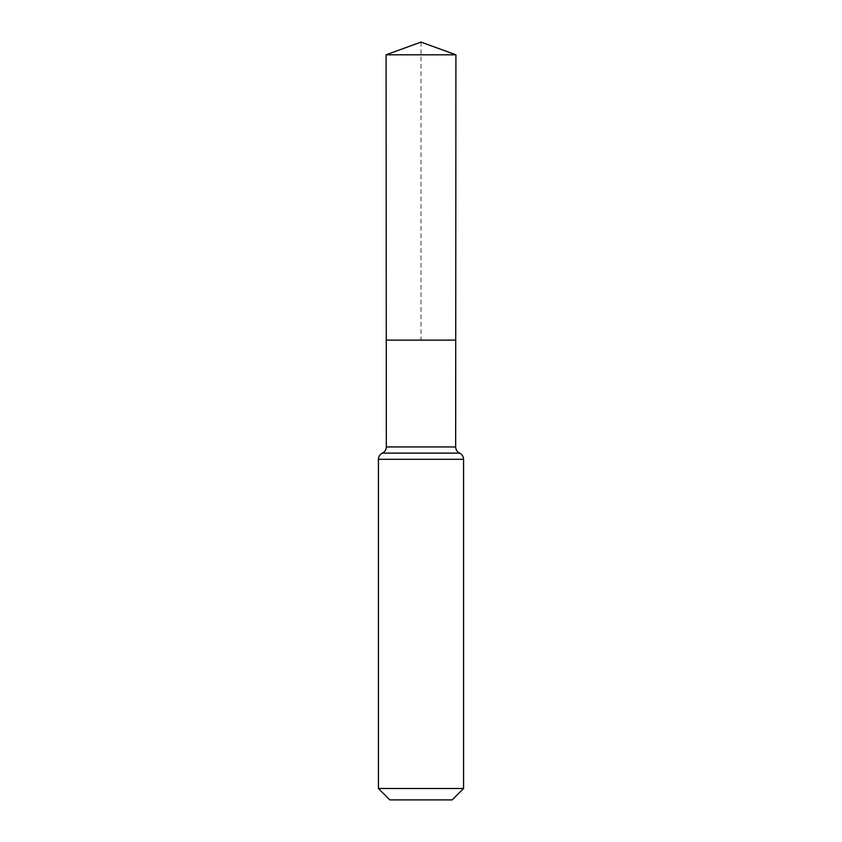 <?xml version="1.0" encoding="UTF-8"?>
<svg xmlns="http://www.w3.org/2000/svg" width="842" height="842" viewBox="0 0 842 842"><rect width="100%" height="100%" fill="white"/><g stroke="black" fill="none" stroke-linecap="round" stroke-linejoin="round"><path stroke-width="0.63" stroke-dasharray="4.21 3.16" d="M455.733 340.115L386.267 340.115L455.733 340.115M452.165 799.9L389.835 799.9M463.574 788.491L378.426 788.491M421 42.1L421 340.115L386.267 340.115L386.089 54.804L455.911 54.804M386.331 446.944L455.669 446.944M382.415 453.112L459.585 453.112M382.342 453.154L459.658 453.154M378.426 459.311L463.574 459.311"/><path stroke-width="1.26" d="M463.574 788.491L452.165 799.9L389.835 799.9L378.426 788.491L463.574 788.491L463.574 459.311C463.458 456.501 462.153 454.448 459.658 453.154L459.585 453.112C457.08 451.817 455.775 449.754 455.669 446.944L386.331 446.944L386.267 340.115L455.733 340.115L386.267 340.115L386.089 54.804L421 42.1L455.911 54.804L386.089 54.804L421 42.1M378.426 788.491L378.426 459.311C378.542 456.501 379.847 454.448 382.342 453.154L459.658 453.154M455.669 446.944L455.911 54.804M459.585 453.112L382.415 453.112C384.92 451.817 386.225 449.754 386.331 446.944M463.574 459.311L378.426 459.311"/></g></svg>

